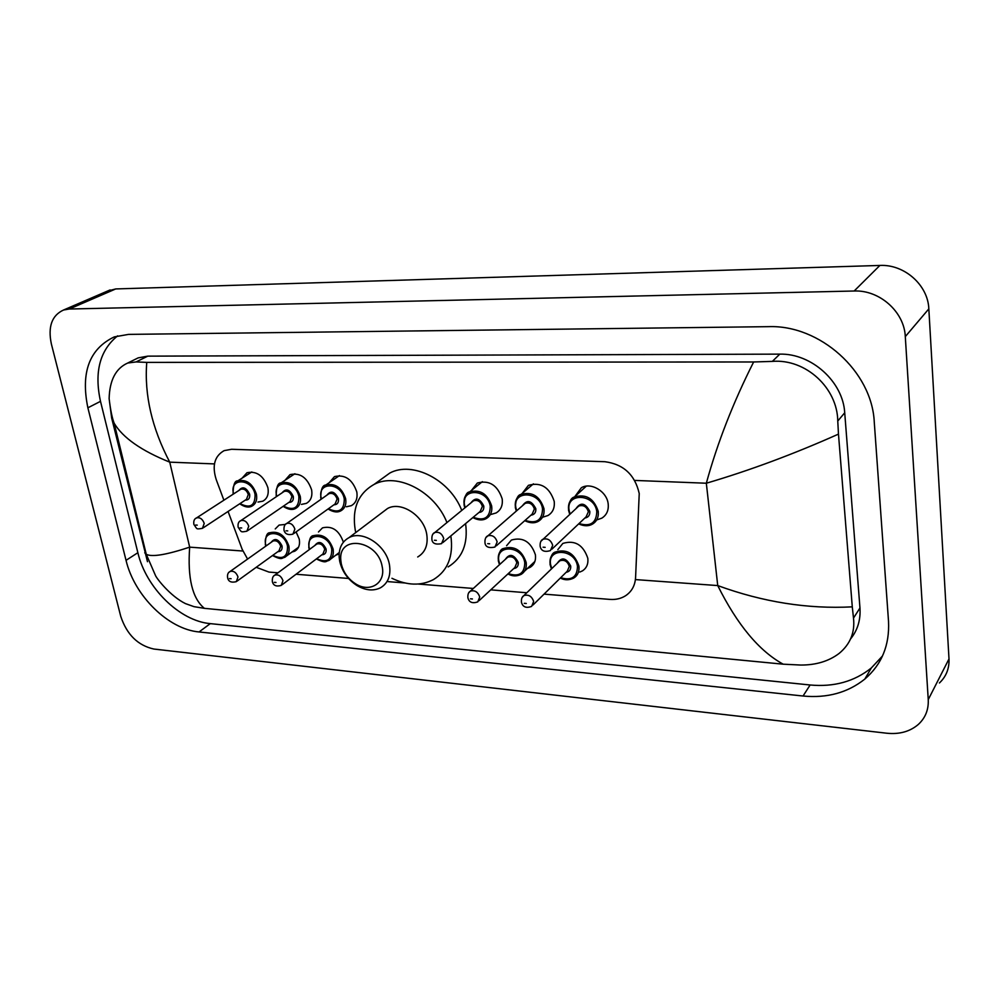 <?xml version="1.0" encoding="UTF-8"?>
<svg xmlns="http://www.w3.org/2000/svg" width="999" height="999" viewBox="0 0 999 999"><rect width="100%" height="100%" fill="white"/><g stroke="black" fill="none" stroke-linecap="round" stroke-linejoin="round"><path stroke-width="1.5" d="M296.091 531.893L299.238 539.048C300.224 544.83 298.701 548.876 294.693 551.211L291.908 552.06M318.469 531.992L322.49 527.859C332.155 525.574 339.086 530.282 343.306 541.982L343.356 542.232M339.148 553.921L335.814 555.157M506.58 545.729L511.388 540.059C522.877 536.775 530.881 541.683 535.402 554.782C536.076 560.451 534.315 564.647 530.119 567.345L527.41 568.481M557.829 549.637L562.849 543.419C574.887 539.822 583.204 544.767 587.812 558.279C588.423 563.898 586.638 568.094 582.429 570.879L579.77 572.065M242.12 478.134L246.978 472.739C256.618 470.741 263.599 475.724 267.882 487.674C269.006 494.193 267.295 498.701 262.762 501.198L257.979 502.072M284.952 480.344L289.997 474.637C300.05 472.452 307.242 477.497 311.588 489.76C312.637 496.291 310.864 500.836 306.268 503.409L301.436 504.395M329.22 482.667L334.478 476.61C344.955 474.225 352.385 479.32 356.793 491.908C357.779 498.451 355.944 503.046 351.261 505.694L346.391 506.78M471.441 490.447L477.36 483.017C489.31 479.87 497.577 485.152 502.172 498.838C502.959 505.332 500.936 510.039 496.103 512.949L491.183 514.398M522.265 493.356L528.421 485.339C540.921 481.88 549.512 487.212 554.195 501.311C554.907 507.767 552.834 512.512 547.976 515.521L543.069 517.082M574.962 496.453L581.343 487.762C590.884 481.843 606.967 491.446 608.179 503.883C608.816 510.289 606.693 515.047 601.81 518.156L596.94 519.855M544.043 594.13L609.865 599.4C615.746 599.837 620.966 598.626 625.499 595.791C631.668 591.67 635.027 585.639 635.576 577.672L639.235 493.543C634.964 474.825 623.538 464.223 604.944 461.713L231.593 449.275L224.138 450.636C214.523 456.081 211.888 465.734 216.221 479.595L223.888 500.199M256.219 567.295L268.981 572.09L277.947 572.802M296.041 574.25L348.539 578.458M387.937 581.618L404.882 582.979M418.169 584.04L473.314 588.461M490.746 589.86L526.81 592.744M228.084 511.463L242.17 549.313L247.59 559.065M275.249 528.933L279.096 525.087L285.427 524.413M107.555 291.046L115.734 288.936L879.882 265.447C904.307 264.123 928.034 285.065 928.833 308.866L949 658.928C949.387 668.543 946.19 676.56 939.41 682.991M51.336 343.843C47.79 326.648 51.873 315.359 63.549 310.015L69.256 309.028L854.157 291.009C879.52 289.822 904.32 311.825 905.294 336.601L928.246 699.625C928.708 709.565 925.436 717.794 918.456 724.325C910.089 731.543 899.55 734.515 886.837 733.229L153.846 649.038C137.874 645.479 126.836 634.602 120.754 616.383L51.336 343.843M888.523 621.353L874.262 422.053C871.977 371.278 819.704 324.638 768.468 326.661L128.546 334.39L114.273 336.9C89.386 348.813 80.582 372.44 87.875 407.804L126.036 560.339C134.378 595.791 168.307 629.258 199.051 631.955L803.059 696.016C827.16 698.326 847.739 692.682 864.809 679.083C881.767 664.46 889.672 645.204 888.523 621.353M117.607 335.864C99.825 350.324 94.118 372.152 100.499 401.348L137.862 552.709C146.041 587.899 179.695 621.053 210.302 623.626L810.127 684.989C834.003 687.187 854.407 681.518 871.328 667.969L882.517 655.956M850.586 638.91C857.617 630.219 860.738 619.904 859.964 607.979L844.717 412.774C843.044 381.655 811.4 353.259 779.794 354.133L147.777 356.144L138.187 357.867L133.841 360.015M783.179 664.185C759.103 650.973 737.287 624.762 717.732 585.576C762.899 602.085 807.754 609.178 852.284 606.855L853.496 618.081C855.082 632.367 850.299 644.143 839.148 653.408C828.833 661.226 816.033 665.109 800.761 665.047L783.179 664.185L204.383 608.341L194.031 606.668L185.489 603.621C170.242 596.178 156.319 578.096 155.407 575.337L146.266 554.295C151.86 557.242 166.321 554.87 189.673 547.152C187.437 578.046 192.345 598.438 204.383 608.341M147.477 561.7L111.663 418.019L109.128 398.651C109.603 380.219 115.797 368.344 127.71 363.037L136.101 361.925L146.753 362.387C144.231 394.792 151.898 428.059 169.743 462.15C141.396 450.749 122.865 437.774 114.161 423.239L111.663 418.019M852.284 606.855L838.473 434.115C793.631 454.12 749.587 470.504 706.33 483.229C717.394 442.919 733.166 402.497 753.646 361.975L146.753 362.387M753.646 361.975L772.364 361.388C805.868 358.629 837.449 388.099 837.761 421.029L838.473 434.115M144.73 552.822L146.266 554.295L114.161 423.239C112.138 418.057 110.464 409.865 109.128 398.651M341.258 563.661L340.809 560.252C338.062 534.165 378.072 539.947 382.205 566.72C385.851 583.166 369.88 593.119 355.607 583.828C348.027 578.933 343.244 572.215 341.258 563.661M339.685 561.163L339.148 557.03C338.861 547.889 342.158 541.421 349.038 537.637C362.837 529.832 386.501 545.629 389.46 564.835C391.071 575.599 388.074 583.254 380.457 587.799C373.376 591.221 365.584 590.496 357.093 585.614C347.902 579.682 342.095 571.528 339.685 561.163M417.707 556.98C425.212 552.459 428.234 544.979 426.773 534.527C424.088 515.871 401.123 500.774 387.537 508.503L382.617 512.225M355.769 532.542L355.244 530.094C351.848 508.691 358.142 493.456 374.138 484.39C397.028 472.065 434.865 491.458 446.915 522.502M450.849 535.914L450.874 536.013C453.583 556.268 447.752 570.804 433.404 579.62C420.904 586.026 407.093 585.576 391.958 578.296M380.444 479.82L389.822 473.039C412.562 460.751 449.95 479.757 461.75 510.389M465.584 523.626L465.609 523.726C468.206 543.731 462.375 558.129 448.114 566.92M635.414 579.582L717.732 585.576L706.33 483.229L634.702 480.419M242.869 551.023L189.673 547.152L169.743 462.15L214.46 463.911M69.256 309.028L115.734 288.936M928.246 699.625L949 658.928M905.294 336.601L928.833 308.866M854.157 291.009L879.882 265.447M100.499 401.348L87.875 407.804M810.127 684.989L803.059 696.016M210.302 623.626L199.051 631.955M137.862 552.709L126.036 560.339M859.964 607.979L853.496 618.081M147.777 356.144L136.101 361.925M779.794 354.133L772.364 361.388M844.717 412.774L837.761 421.029M568.581 509.865C567.956 504.058 569.88 499.775 574.375 497.002C586.001 493.631 593.955 498.426 598.226 511.363C598.801 517.057 596.927 521.278 592.594 524.025C588.761 526.361 584.115 526.311 578.646 523.901M579.033 523.538C590.397 526.948 596.316 523.014 596.778 511.738C594.88 493.518 565.746 492.27 569.105 510.339L570.117 514.048M575.986 508.628C580.631 501.923 585.239 502.847 589.81 511.388C590.047 515.184 588.386 517.407 584.84 518.044M551.997 549.1L586.101 516.858L588.374 511.763C586.65 506.58 583.466 504.67 578.808 506.031L577.272 507.442M552.709 545.354L550.424 550.586C544.505 552.397 541.071 550.936 540.134 546.191C539.947 542.669 540.834 540.372 542.794 539.323C547.577 537.962 550.874 539.972 552.709 545.354M543.094 547.202L545.142 547.34L543.094 547.202M540.934 541.271L577.222 507.492M515.397 507.192C514.697 501.348 516.583 497.077 521.041 494.393C532.13 491.346 539.772 496.091 543.956 508.628C544.605 514.373 542.769 518.568 538.461 521.241C534.69 523.464 530.119 523.276 524.737 520.679M525.112 520.342C536.338 524.113 542.145 520.329 542.532 508.991C540.434 491.096 512.375 489.897 515.871 507.654L516.683 510.726M522.514 505.669C527.035 499.4 531.468 500.399 535.814 508.653C536.088 512.499 534.453 514.697 530.894 515.222M496.353 545.804L532.18 514.098L534.39 509.028C532.704 503.996 529.645 502.11 525.199 503.346L523.813 504.545M497.165 541.858L494.942 547.052C488.723 548.376 485.402 546.94 484.977 542.744C484.765 539.21 485.664 536.925 487.649 535.876C492.195 534.665 495.367 536.65 497.165 541.858M487.724 543.668L489.685 543.793L487.724 543.668M485.976 537.512L523.763 504.595M464.135 504.607C463.374 498.738 465.197 494.505 469.617 491.908C480.207 489.135 487.549 493.831 491.67 505.993C492.382 511.763 490.596 515.946 486.313 518.518C482.629 520.654 478.134 520.342 472.839 517.582M473.201 517.27C484.278 521.366 489.96 517.719 490.259 506.356C487.974 488.773 460.926 487.612 464.547 505.057L465.197 507.579M470.979 502.859C475.362 496.978 479.632 498.026 483.778 506.031C484.09 509.915 482.48 512.062 478.933 512.499M442.844 542.582L480.219 511.426L482.38 506.393C480.719 501.523 477.772 499.637 473.538 500.761L472.277 501.785M443.718 538.486L441.558 543.656C435.502 544.842 432.28 543.431 431.893 539.41C431.693 535.826 432.592 533.553 434.577 532.579C438.911 531.48 441.958 533.454 443.718 538.486M434.44 540.272L436.326 540.397L434.44 540.272M433.067 533.953L472.227 501.835M322.864 487.337L325.824 485.027C335.09 482.929 341.695 487.462 345.629 498.638C346.528 504.445 344.905 508.516 340.771 510.864C337.35 512.749 333.129 512.125 328.072 508.991M328.396 508.766C338.961 513.586 344.255 510.327 344.268 498.976C341.508 482.292 317.195 481.243 321.141 497.814L321.428 499.013M326.948 495.129C330.906 490.184 334.74 491.371 338.449 498.688C338.861 502.622 337.337 504.67 333.866 504.832M293.881 533.478L335.127 503.933L337.088 499.025C335.502 494.555 332.854 492.744 329.146 493.593L328.221 494.243M294.867 529.12L292.944 534.153C287.899 535.339 284.927 533.99 283.991 530.119C283.803 526.473 284.703 524.238 286.688 523.426C290.472 522.602 293.194 524.5 294.867 529.12M286.051 530.806L287.737 530.906L286.051 530.806M285.602 524.25L328.172 494.268M278.421 484.89L281.094 482.904C289.985 480.981 296.378 485.464 300.249 496.353C301.211 502.16 299.65 506.193 295.567 508.466C292.257 510.277 288.112 509.577 283.142 506.343M283.441 506.131C293.843 511.138 298.988 507.992 298.901 496.69C296.016 480.269 272.515 479.27 276.561 495.566L276.76 496.416M282.168 492.769C285.989 488.074 289.698 489.285 293.281 496.403C293.731 500.349 292.245 502.36 288.811 502.447M247.74 530.606L290.047 501.598L291.933 496.74C290.372 492.382 287.812 490.584 284.253 491.371L240.834 520.604C244.455 519.842 247.09 521.715 248.751 526.211L246.89 531.193C240.222 532.367 241.783 532.33 238.149 527.235C237.687 523.738 238.574 521.528 240.834 520.604L239.86 521.291M240.072 527.872L241.708 527.971L240.072 527.872M235.427 482.579L237.837 480.869C246.366 479.108 252.56 483.528 256.393 494.143C257.405 499.937 255.906 503.933 251.885 506.143C248.664 507.892 244.618 507.105 239.723 503.796M240.01 503.608C250.225 508.778 255.245 505.731 255.057 494.48C252.048 478.321 229.333 477.347 233.454 493.381L233.579 493.931M238.873 490.497C242.557 486.038 246.141 487.275 249.625 494.205C250.112 498.139 248.664 500.124 245.267 500.137M203.209 527.834L246.478 499.338L248.289 494.53C246.753 490.272 244.268 488.511 240.846 489.223L240.097 489.71M204.221 523.414L202.447 528.334C195.692 529.42 197.465 529.333 193.881 524.45C193.381 521.003 194.281 518.818 196.566 517.869C200.037 517.182 202.585 519.03 204.221 523.414M195.679 525.037L197.253 525.137L195.679 525.037M195.692 518.469L240.047 489.735M550.112 564.123C549.475 558.703 551.198 554.67 555.307 552.035C566.658 548.663 574.525 553.359 578.908 566.121C579.495 571.44 577.809 575.412 573.838 578.009C569.143 580.332 564.647 580.344 560.327 578.034M560.676 577.697C571.553 580.906 577.16 577.172 577.484 566.495C575.549 548.926 547.252 547.165 550.599 564.622L551.773 568.593M557.255 563.299C561.625 556.73 566.121 557.642 570.716 566.033C570.978 569.605 569.442 571.715 566.108 572.327M533.066 604.969L567.27 571.191L569.305 566.408C567.544 561.288 564.385 559.415 559.84 560.789L558.429 562.15M522.215 597.39L523.888 595.579C528.546 594.23 531.805 596.203 533.666 601.498L531.63 606.393C526.136 608.416 522.739 607.03 521.441 602.235C521.178 598.95 521.99 596.728 523.888 595.579L558.379 562.2M526.261 603.483L524.288 603.321L526.261 603.483M498.414 560.526C497.702 555.069 499.4 551.061 503.484 548.501C514.323 545.429 521.878 550.087 526.173 562.462C526.823 567.819 525.174 571.778 521.216 574.313C516.658 576.523 512.225 576.386 507.929 573.926M508.266 573.613C519.03 577.147 524.525 573.551 524.775 562.824C522.639 545.554 495.367 543.856 498.851 561.026L499.812 564.398M505.269 559.428C509.54 553.271 513.873 554.258 518.244 562.375C518.543 565.996 517.02 568.069 513.686 568.593M479.07 600.674L514.86 567.507L516.845 562.737C515.122 557.779 512.087 555.931 507.754 557.167L506.468 558.341M468.831 592.694L470.354 591.158C474.787 589.934 477.922 591.883 479.745 597.015L477.759 601.898C472.365 603.708 469.08 602.347 467.894 597.814C467.632 594.455 468.456 592.245 470.354 591.158L506.418 558.391M472.427 598.975L470.517 598.813L472.427 598.975M310.677 537.924L313.449 535.664C322.54 533.528 329.096 537.986 333.104 549.038C333.991 554.482 332.517 558.341 328.683 560.589C325.736 560.876 326.685 563.998 316.358 558.941M316.646 558.728C326.823 563.261 331.868 560.139 331.755 549.375C329.008 533.229 305.294 531.743 309.215 547.802L309.615 549.35M314.822 545.504C318.594 540.609 322.34 541.77 326.086 548.975C326.511 552.697 325.087 554.645 321.815 554.832M282.118 584.752L322.977 553.958L324.75 549.325C323.139 544.892 320.517 543.119 316.87 543.98L315.996 544.63M273.826 575.899L274.85 575.099C278.559 574.25 281.256 576.111 282.967 580.681L281.219 585.426C276.248 586.825 273.289 585.551 272.352 581.605C272.103 578.146 272.939 575.973 274.85 575.099L315.946 544.667M275.974 582.479L274.325 582.342L275.974 582.479M267.307 534.702L269.817 532.742C278.559 530.781 284.89 535.189 288.848 545.953C289.785 551.411 288.361 555.232 284.59 557.417C281.768 557.642 282.592 560.776 272.515 555.531M272.789 555.332C282.804 560.039 287.712 557.03 287.525 546.291C284.64 530.394 261.713 528.971 265.722 544.767L266.034 545.978M271.141 542.345C274.775 537.699 278.409 538.886 282.03 545.904C282.492 549.637 281.106 551.548 277.859 551.673M237.138 581.068L278.996 550.849L280.707 546.241C279.121 541.933 276.586 540.172 273.089 540.971L272.29 541.533M229.233 572.127L230.157 571.428C233.704 570.666 236.326 572.502 237.999 576.947L236.326 581.655C231.318 582.879 228.434 581.618 227.647 577.897C227.123 574.637 227.959 572.477 230.157 571.428L272.24 541.57M231.094 578.721L229.508 578.583L231.094 578.721M63.549 310.015L110.115 289.935M871.328 667.969L864.809 679.083M138.187 357.867L127.71 363.037M569.742 514.41L568.518 510.152C568.906 502.222 570.854 497.839 574.375 497.002L586.301 486.151M516.308 511.051L515.322 507.48C515.809 499.238 517.707 494.88 521.041 494.393L533.416 483.853M464.835 507.867L464.048 504.895C464.535 496.503 466.396 492.17 469.617 491.908L482.367 481.655M321.129 499.225L320.729 497.689C320.879 489.335 322.577 485.114 325.824 485.027L339.423 475.599M276.473 496.615L276.174 495.442C276.373 486.888 278.009 482.717 281.094 482.904L294.905 473.738M233.304 494.105L233.092 493.269C233.267 484.652 234.852 480.519 237.837 480.869L251.823 471.94M555.307 552.035C552.047 552.909 550.299 557.042 550.037 564.423L551.423 568.931M503.484 548.501C500.387 549.025 498.663 553.146 498.326 560.839L499.475 564.697M524.475 571.241L534.877 561.45M313.449 535.664C310.452 535.739 308.903 539.747 308.816 547.664L309.328 549.562M330.931 558.878L339.273 552.509M269.817 532.742C266.908 532.654 265.422 536.625 265.347 544.642L265.759 546.166M286.626 555.931L298.514 547.24M340.809 560.252L339.148 557.03M349.038 537.637L387.537 508.503M374.138 484.39L389.822 473.039M355.607 583.828L357.093 585.614"/></g></svg>
